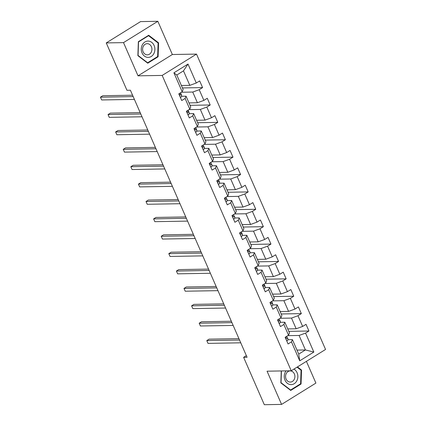 <?xml version="1.0" encoding="UTF-8"?>
<svg xmlns="http://www.w3.org/2000/svg" width="426" height="426" viewBox="0 0 426 426"><rect width="100%" height="100%" fill="white"/><g stroke="black" fill="none" stroke-linecap="round" stroke-linejoin="round"><path stroke-width="0.64" d="M157.838 21.3L123.513 42.621L138.024 75.833L172.349 54.512L157.838 21.3L140.58 21.593L106.255 42.914L126.948 90.285L130.399 90.227L247.069 357.27L243.619 357.329L264.312 404.7L281.575 404.407L315.9 383.086L306.406 361.349M172.349 54.512L196.514 54.102L325.555 349.458L291.23 370.78L162.189 75.423L196.514 54.102M181.385 85.504L189.815 85.36L183.484 70.87L176.806 75.019L183.137 89.508L182.19 91.766L178.803 93.869L181.721 100.557L185.108 98.454L189.783 109.152L186.396 111.255L189.32 117.943L192.706 115.84L197.382 126.538L193.995 128.641L196.913 135.33L200.3 133.226L204.975 143.924L201.589 146.027L204.512 152.716L207.899 150.612L212.574 161.316L209.187 163.419L212.105 170.102L215.492 167.998L220.167 178.702L216.781 180.805L219.704 187.493L223.091 185.39L227.766 196.088L224.38 198.191L227.298 204.879L230.684 202.776L235.36 213.474L231.973 215.577L234.896 222.265L238.283 220.162L242.958 230.86L239.572 232.963L242.49 239.652L245.877 237.548L250.552 248.246L247.165 250.35L250.089 257.038L253.475 254.934L258.151 265.638L254.764 267.741L257.687 274.424L261.069 272.32L265.744 283.024L262.357 285.127L265.281 291.815L268.668 289.712L273.343 300.41L269.956 302.513L272.88 309.201L276.261 307.098L280.936 317.796L277.55 319.899L280.473 326.588L283.86 324.484L288.535 335.182L285.148 337.285L288.072 343.974L291.453 341.87L299.734 360.817L313.834 352.062L305.415 349.954L299.084 335.464L287.768 335.656M182.19 91.766L173.909 72.819L188.01 64.06L196.29 83.006L199.672 80.903L202.595 87.591L182.45 87.937M313.834 352.062L305.559 333.111L308.941 331.007L306.022 324.324L302.636 326.428L297.96 315.725L301.347 313.621L298.424 306.933L295.037 309.036L290.362 298.338L293.748 296.235L290.83 289.547L287.443 291.65L282.768 280.952L286.155 278.849L283.231 272.161L279.845 274.264L275.169 263.566L278.556 261.463L275.638 254.775L272.251 256.878L267.576 246.175L270.963 244.077L268.039 237.388L264.652 239.492L259.977 228.789L263.364 226.685L260.446 220.002L257.059 222.1L252.384 211.403L255.77 209.299L252.847 202.611L249.46 204.714L244.785 194.016L248.172 191.913L245.254 185.225L241.867 187.328L237.191 176.63L240.578 174.527L237.655 167.839L234.268 169.942L229.593 159.244L232.979 157.141L230.061 150.453L226.675 152.556L221.999 141.853L225.386 139.749L222.463 133.066L219.076 135.17L214.4 124.467L217.787 122.363L214.869 115.675L211.482 117.778L206.807 107.08L210.194 104.977L207.27 98.289L203.884 100.392L199.208 89.694L202.595 87.591M189.783 109.152L190.731 106.894L186.055 96.196L181.694 96.271M181.423 92.24L192.738 92.048L197.414 102.746L188.984 102.89M186.055 96.196L185.108 98.454M199.208 89.694L192.738 92.048M203.884 100.392L197.414 102.746M197.382 126.538L198.33 124.28L193.654 113.582L189.293 113.657M189.022 109.626L200.332 109.434L205.007 120.132L196.578 120.276M193.654 113.582L192.706 115.84M206.807 107.08L200.332 109.434M211.482 117.778L205.007 120.132M204.975 143.924L205.923 141.666L201.248 130.968L196.887 131.043M196.615 127.012L207.931 126.82L212.606 137.518L204.176 137.662M201.248 130.968L200.3 133.226M214.4 124.467L207.931 126.82M219.076 135.17L212.606 137.518M212.574 161.316L213.522 159.058L208.846 148.355L204.485 148.429M204.214 144.403L215.524 144.206L220.199 154.91L211.77 155.053M208.846 148.355L207.899 150.612M221.999 141.853L215.524 144.206M226.675 152.556L220.199 154.91M220.167 178.702L221.115 176.444L216.445 165.741L212.079 165.815M211.807 161.789L223.123 161.592L227.798 172.296L219.369 172.439M216.445 165.741L215.492 167.998M229.593 159.244L223.123 161.592M234.268 169.942L227.798 172.296M227.766 196.088L228.714 193.83L224.039 183.132L219.678 183.207M219.406 179.176L230.716 178.984L235.392 189.682L226.962 189.826M224.039 183.132L223.091 185.39M237.191 176.63L230.716 178.984M241.867 187.328L235.392 189.682M235.36 213.474L236.308 211.216L231.637 200.518L227.276 200.593M226.999 196.562L238.315 196.37L242.99 207.068L234.561 207.212M231.637 200.518L230.684 202.776M244.785 194.016L238.315 196.37M249.46 204.714L242.99 207.068M242.958 230.86L243.906 228.602L239.231 217.904L234.87 217.979M234.598 213.948L245.909 213.756L250.584 224.454L242.154 224.598M239.231 217.904L238.283 220.162M252.384 211.403L245.909 213.756M257.059 222.1L250.584 224.454M250.552 248.246L251.5 245.994L246.83 235.29L242.469 235.365M242.192 231.334L253.507 231.142L258.183 241.84L249.753 241.984M246.83 235.29L245.877 237.548M259.977 228.789L253.507 231.142M264.652 239.492L258.183 241.84M258.151 265.638L259.099 263.38L254.423 252.677L250.062 252.751M249.79 248.725L261.101 248.528L265.776 259.232L257.347 259.375M254.423 252.677L253.475 254.934M267.576 246.175L261.101 248.528M272.251 256.878L265.776 259.232M265.744 283.024L266.692 280.766L262.022 270.068L257.661 270.143M257.384 266.112L268.7 265.915L273.375 276.618L264.945 276.762M262.022 270.068L261.069 272.32M275.169 263.566L268.7 265.915M279.845 274.264L273.375 276.618M273.343 300.41L274.291 298.152L269.615 287.454L265.254 287.529M264.983 283.498L276.293 283.306L280.968 294.004L272.539 294.148M269.615 287.454L268.668 289.712M282.768 280.952L276.293 283.306M287.443 291.65L280.968 294.004M280.936 317.796L281.89 315.538L277.214 304.84L272.853 304.915M272.576 300.884L283.892 300.692L288.567 311.39L280.138 311.534M277.214 304.84L276.261 307.098M290.362 298.338L283.892 300.692M295.037 309.036L288.567 311.39M288.535 335.182L289.483 332.924L284.808 322.226L280.446 322.301M280.175 318.27L291.49 318.078L296.161 328.776L287.731 328.92M284.808 322.226L283.86 324.484M297.96 315.725L291.49 318.078M302.636 326.428L296.161 328.776M299.734 360.817L298.732 354.102L292.406 339.613L288.045 339.687M296.986 350.097L305.415 349.954L298.732 354.102M292.406 339.613L291.453 341.87M305.559 333.111L299.084 335.464M123.513 42.621L106.255 42.914M138.024 75.833L162.189 75.423M291.23 370.78L267.065 371.19L281.575 404.407M246.356 355.63L243.619 357.329M188.01 64.06L183.484 70.87M176.806 75.019L173.909 72.819M196.29 83.006L189.815 85.36M308.941 331.007L288.796 331.353M301.347 313.621L281.203 313.967M293.748 296.235L273.604 296.581M286.155 278.849L266.005 279.195M278.556 261.463L258.412 261.804M270.963 244.077L250.813 244.417M263.364 226.685L243.219 227.031M255.77 209.299L235.621 209.645M248.172 191.913L228.027 192.259M240.578 174.527L220.428 174.873M232.979 157.141L212.835 157.482M225.386 139.749L205.236 140.095M217.787 122.363L197.643 122.709M210.194 104.977L190.044 105.323M281.256 370.95L280.851 382.889L290.718 390.434L301.054 384.012L301.528 370.05L297.439 366.919M138.359 41.689L137.886 55.657L147.753 63.202L158.094 56.78L158.563 42.813L148.695 35.267L138.359 41.689M300.82 370.061L301.528 370.05M300.213 384.028L301.054 384.012M157.854 42.829L158.563 42.813M157.253 56.796L158.094 56.78M286.852 340.885L286.852 340.885A3.323 0.815 -23.6 0 0 288.04 339.65L287.704 338.153A9.601 2.359 -23.6 0 0 287.667 338.047L287.704 338.153M238.933 338.643L209.113 339.155L206.791 340.592L239.54 340.033M208.01 343.377L206.791 340.592L208.01 343.377L240.754 342.818M286.458 336.476A3.323 0.815 156.4 0 1 285.958 336.998C285.548 337.887 285.745 338.329 286.538 338.335A3.323 0.815 -23.6 0 0 287.113 337.53L286.826 336.247M286.075 370.865A8.158 6.811 89 0 0 284.749 379.523A8.158 6.811 89 0 0 290.777 384.619A8.158 6.811 89 0 0 297.667 378.442A8.158 6.811 89 0 0 293.929 369.102M290.42 370.908A5.586 4.665 89 0 0 290.138 370.902A5.586 4.665 89 0 0 285.569 376.398A5.586 4.665 89 0 0 290.047 382.063A5.586 4.665 89 0 0 290.33 382.069A5.586 4.665 89 0 0 294.898 376.573A5.586 4.665 89 0 0 290.42 370.908M297.039 367.169L301.065 370.253L300.612 383.783L290.596 390.003L281.038 382.692L281.432 370.945M290.165 390.008L290.596 390.003M142.055 52.984A8.158 6.811 89 0 0 151.251 56.482A8.158 6.811 89 0 0 154.116 45.491A8.158 6.811 89 0 0 144.92 41.993A8.158 6.811 89 0 0 142.055 52.984M143.141 51.818A5.586 4.665 89 0 0 147.364 54.837A5.586 4.665 89 0 0 151.395 46.69A5.586 4.665 89 0 0 147.172 43.67A5.586 4.665 89 0 0 143.141 51.818M148.541 35.704L158.105 43.015L157.647 56.546L147.63 62.771L138.072 55.46L138.525 41.929L148.541 35.704L147.976 35.715M147.199 62.776L147.63 62.771M279.259 323.499L279.259 323.499A3.323 0.815 -23.6 0 0 280.441 322.264L280.106 320.767A9.601 2.359 -23.6 0 0 280.074 320.661L280.106 320.767M231.334 321.257L201.519 321.763L199.198 323.206L231.941 322.647M200.417 325.991L199.198 323.206L200.417 325.991L233.16 325.432M278.86 319.085A3.323 0.815 156.4 0 1 278.359 319.612C277.954 320.501 278.146 320.943 278.945 320.948A3.323 0.815 -23.6 0 0 279.515 320.144L279.227 318.856M271.66 306.108L271.66 306.108A3.323 0.815 -23.6 0 0 272.848 304.878L272.512 303.381A9.601 2.359 -23.6 0 0 272.475 303.275L271.676 301.443M223.741 303.866L193.921 304.377L191.599 305.82L224.348 305.261M192.818 308.605L191.599 305.82L192.818 308.605L225.562 308.046M271.266 301.699A3.323 0.815 156.4 0 1 270.766 302.226C270.356 303.11 270.553 303.557 271.346 303.562A3.323 0.815 -23.6 0 0 271.921 302.758L271.634 301.47M264.067 288.721L264.067 288.721A3.323 0.815 -23.6 0 0 265.249 287.491L264.913 285.995A9.601 2.359 -23.6 0 0 264.881 285.883L264.083 284.057M216.142 286.48L186.322 286.991L184.005 288.434L216.749 287.87M185.225 291.219L184.005 288.434L185.225 291.219L217.968 290.66M263.667 284.312A3.323 0.815 156.4 0 1 263.167 284.84C262.762 285.724 262.954 286.171 263.753 286.176A3.323 0.815 -23.6 0 0 264.322 285.372L264.035 284.083M256.468 271.335L256.468 271.335A3.323 0.815 -23.6 0 0 257.655 270.1L257.32 268.604A9.601 2.359 -23.6 0 0 257.283 268.497L257.32 268.604M208.548 269.094L178.728 269.605L176.407 271.042L209.155 270.483M177.626 273.833L176.407 271.042L177.626 273.833L210.369 273.268M256.074 266.926A3.323 0.815 156.4 0 1 255.573 267.448C255.163 268.337 255.36 268.785 256.154 268.79A3.323 0.815 -23.6 0 0 256.729 267.986L256.441 266.697M248.875 253.949L248.875 253.949A3.323 0.815 -23.6 0 0 250.057 252.714L249.721 251.218A9.601 2.359 -23.6 0 0 249.689 251.111L249.721 251.218M200.95 251.707L171.13 252.219L168.813 253.656L201.557 253.097M170.033 256.441L168.813 253.656L170.033 256.441L202.776 255.882M248.475 249.54A3.323 0.815 156.4 0 1 247.975 250.062C247.57 250.951 247.762 251.399 248.56 251.399A3.323 0.815 -23.6 0 0 249.13 250.6L248.843 249.311M241.276 236.563L241.276 236.563A3.323 0.815 -23.6 0 0 242.463 235.328L242.128 233.831A9.601 2.359 -23.6 0 0 242.09 233.725L241.292 231.893M193.356 234.321L163.536 234.827L161.214 236.27L193.963 235.711M162.434 239.055L161.214 236.27L162.434 239.055L195.177 238.496M240.882 232.154A3.323 0.815 156.4 0 1 240.381 232.676C239.971 233.565 240.168 234.007 240.962 234.012A3.323 0.815 -23.6 0 0 241.537 233.208L241.249 231.925M233.682 219.177L233.682 219.177A3.323 0.815 -23.6 0 0 234.864 217.942L234.529 216.445A9.601 2.359 -23.6 0 0 234.497 216.339L234.529 216.445M185.757 216.935L155.937 217.441L153.621 218.884L186.364 218.325M154.835 221.669L153.621 218.884L154.835 221.669L187.584 221.11M233.283 214.763A3.323 0.815 156.4 0 1 232.782 215.29C232.378 216.174 232.569 216.621 233.368 216.626A3.323 0.815 -23.6 0 0 233.938 215.822L233.65 214.534M226.084 201.786L226.084 201.786A3.323 0.815 -23.6 0 0 227.271 200.555L226.936 199.059A9.601 2.359 -23.6 0 0 226.898 198.953L226.936 199.059M178.164 199.544L148.344 200.055L146.022 201.498L178.771 200.934M147.242 204.283L146.022 201.498L147.242 204.283L179.985 203.724M225.689 197.376A3.323 0.815 156.4 0 1 225.189 197.904C224.779 198.788 224.976 199.235 225.769 199.24A3.323 0.815 -23.6 0 0 226.344 198.436L226.057 197.147M218.49 184.399L218.49 184.399A3.323 0.815 -23.6 0 0 219.672 183.169L219.337 181.673A9.601 2.359 -23.6 0 0 219.305 181.561L218.506 179.735M170.565 182.158L140.745 182.669L138.429 184.112L171.172 183.547M139.643 186.897L138.429 184.112L139.643 186.897L172.392 186.338M218.091 179.99A3.323 0.815 156.4 0 1 217.59 180.517C217.185 181.401 217.377 181.849 218.176 181.854A3.323 0.815 -23.6 0 0 218.746 181.05L218.458 179.761M210.891 167.013L210.891 167.013A3.323 0.815 -23.6 0 0 212.079 165.778L211.743 164.282A9.601 2.359 -23.6 0 0 211.706 164.175L211.743 164.282M162.972 164.771L133.152 165.283L130.83 166.72L163.579 166.161M132.049 169.511L130.83 166.72L132.049 169.511L164.793 168.946M210.497 162.604A3.323 0.815 156.4 0 1 209.991 163.126C209.587 164.015 209.784 164.463 210.577 164.468A3.323 0.815 -23.6 0 0 211.152 163.664L210.865 162.375M203.298 149.627L203.298 149.627A3.323 0.815 -23.6 0 0 204.48 148.392L204.145 146.895A9.601 2.359 -23.6 0 0 204.113 146.789L204.145 146.895M155.373 147.385L125.553 147.897L123.236 149.334L155.98 148.775M124.451 152.119L123.236 149.334L124.451 152.119L157.199 151.56M202.898 145.218A3.323 0.815 156.4 0 1 202.398 145.74C201.988 146.629 202.185 147.076 202.984 147.076A3.323 0.815 -23.6 0 0 203.553 146.278L203.266 144.989M195.699 132.241L195.699 132.241A3.323 0.815 -23.6 0 0 196.881 131.006L196.551 129.509A9.601 2.359 -23.6 0 0 196.514 129.403L195.715 127.571M147.779 129.999L117.959 130.505L115.638 131.948L148.386 131.389M116.857 134.733L115.638 131.948L116.857 134.733L149.601 134.174M195.305 127.832A3.323 0.815 156.4 0 1 194.799 128.354C194.394 129.243 194.591 129.685 195.385 129.69A3.323 0.815 -23.6 0 0 195.96 128.886L195.672 127.603M188.106 114.855L188.106 114.855A3.323 0.815 -23.6 0 0 189.288 113.62L188.952 112.123A9.601 2.359 -23.6 0 0 188.92 112.017L188.122 110.185M140.181 112.608L110.361 113.119L108.044 114.562L140.788 114.003M109.258 117.347L108.044 114.562L109.258 117.347L142.007 116.788M187.706 110.441A3.323 0.815 156.4 0 1 187.206 110.968C186.796 111.852 186.993 112.299 187.791 112.304A3.323 0.815 -23.6 0 0 188.361 111.5L188.074 110.212M180.507 97.463L180.507 97.463A3.323 0.815 -23.6 0 0 181.689 96.233L181.359 94.737A9.601 2.359 -23.6 0 0 181.322 94.625L180.523 92.799M132.582 95.222L102.767 95.733L100.445 97.176L133.194 96.611M101.665 99.961L100.445 97.176L101.665 99.961L134.408 99.402M180.113 93.054A3.323 0.815 156.4 0 1 179.607 93.582C179.202 94.465 179.399 94.913 180.193 94.918A3.323 0.815 -23.6 0 0 180.768 94.114L180.48 92.825M285.207 337.248L286.799 340.885M287.113 337.53L288.04 339.65M277.614 319.862L279.2 323.499M279.515 320.144L280.441 322.264M270.015 302.476L271.602 306.113M271.666 301.448L272.512 303.381M271.921 302.758L272.848 304.878M262.421 285.09L264.008 288.721M264.072 284.062L264.913 285.995M264.322 285.372L265.249 287.491M254.823 267.704L256.409 271.335M256.729 267.986L257.655 270.1M247.229 250.312L248.816 253.949M249.13 250.6L250.057 252.714M239.63 232.926L241.217 236.563M241.281 231.904L242.128 233.831M241.537 233.208L242.463 235.328M232.037 215.54L233.624 219.177M233.938 215.822L234.864 217.942M224.438 198.154L226.025 201.791M226.344 198.436L227.271 200.555M216.845 180.768L218.431 184.399M218.495 179.74L219.337 181.673M218.746 181.05L219.672 183.169M209.246 163.382L210.833 167.013M211.152 163.664L212.079 165.778M201.652 145.99L203.239 149.627M203.553 146.278L204.48 148.392M194.054 128.604L195.64 132.241M195.704 127.576L196.551 129.509M195.96 128.886L196.881 131.006M186.46 111.218L188.047 114.855M188.111 110.19L188.952 112.123M188.361 111.5L189.288 113.62M178.861 93.832L180.448 97.469M180.512 92.804L181.359 94.737M180.768 94.114L181.689 96.233"/></g></svg>
